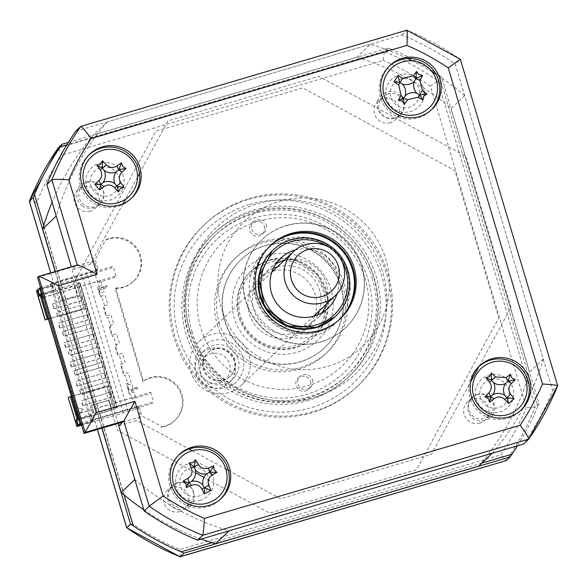 <?xml version="1.0" encoding="UTF-8"?>
<svg xmlns="http://www.w3.org/2000/svg" width="587" height="587" viewBox="0 0 587 587"><rect width="100%" height="100%" fill="white"/><g stroke="black" fill="none" stroke-linecap="round" stroke-linejoin="round"><path stroke-width="0.44" stroke-dasharray="2.94 2.2" d="M479.85 423.051A12.65 12.606 -133.6 0 1 467.509 401.787A12.65 12.606 -133.6 0 1 487.151 404.634A12.65 12.606 -133.6 0 1 479.85 423.051M477.341 394.332A12.65 12.606 46.4 0 0 470.04 412.756A12.65 12.606 46.4 0 0 489.683 415.596A12.65 12.606 46.4 0 0 477.341 394.332M390.296 122.661A12.65 12.606 -133.6 0 1 377.955 101.397A12.65 12.606 -133.6 0 1 397.597 104.237A12.65 12.606 -133.6 0 1 390.296 122.661M387.794 93.935A12.65 12.606 46.4 0 0 380.486 112.359A12.65 12.606 46.4 0 0 400.136 115.206A12.65 12.606 46.4 0 0 387.794 93.935M90.273 211.159A12.65 12.606 -133.6 0 1 77.932 189.895A12.65 12.606 -133.6 0 1 97.574 192.741A12.65 12.606 -133.6 0 1 90.273 211.159M87.764 182.44A12.65 12.606 46.4 0 0 80.463 200.857A12.65 12.606 46.4 0 0 100.106 203.704A12.65 12.606 46.4 0 0 87.764 182.44M179.82 511.556A12.65 12.606 -133.6 0 1 167.478 490.292A12.65 12.606 -133.6 0 1 187.128 493.131A12.65 12.606 -133.6 0 1 179.82 511.556M177.318 482.83A12.65 12.606 46.4 0 0 170.01 501.254A12.65 12.606 46.4 0 0 189.66 504.094A12.65 12.606 46.4 0 0 177.318 482.83M249.673 198.406A111.31 110.914 -133.6 0 1 377.485 249.468A111.31 110.914 -133.6 0 1 358.275 385.542A111.31 110.914 -133.6 0 1 313.223 411.582A111.31 110.914 -133.6 0 1 185.411 360.521A111.31 110.914 -133.6 0 1 204.621 224.447A111.31 110.914 -133.6 0 1 249.673 198.406M248.521 199.499A111.31 110.914 -133.6 0 1 376.34 250.568A111.31 110.914 -133.6 0 1 357.123 386.635A111.31 110.914 -133.6 0 1 312.079 412.683A111.31 110.914 -133.6 0 1 184.259 361.621A111.31 110.914 -133.6 0 1 203.476 225.547A111.31 110.914 -133.6 0 1 248.521 199.499M308.322 400.459A98.455 98.11 -133.6 0 1 212.259 234.925A98.455 98.11 -133.6 0 1 365.165 257.055A98.455 98.11 -133.6 0 1 308.322 400.459M310.171 398.69A98.455 98.11 -133.6 0 1 214.108 233.164A98.455 98.11 -133.6 0 1 367.014 255.294A98.455 98.11 -133.6 0 1 310.171 398.69M439.061 75.195L441.585 77.139L538.917 403.621L537.817 406.468L439.061 75.195A273.212 272.243 46.4 0 0 391.228 49.176L66.815 144.864M481.883 463.099L212.017 542.704M517.485 445.768A273.212 272.243 46.4 0 0 537.817 406.468M538.917 403.621L535.124 407.231L526.282 407.576L430.491 86.238L437.799 80.757A273.212 272.243 46.4 0 0 384.338 51.678L58.26 147.865L62.193 155.151A265.61 264.664 46.4 0 0 36.614 202.42L29.372 201.224M68.341 142.392L388.132 48.061L384.338 51.678L383.142 60.483L62.193 155.151M388.132 48.061L391.228 49.176M124.04 494.848L43.739 225.474M101.896 428.158L55.193 271.502M36.614 202.42L132.413 523.758A265.61 264.664 46.4 0 0 179.754 549.505L500.704 454.837A265.61 264.664 46.4 0 0 526.282 407.576M126.704 527.706L132.413 523.758M180.165 556.784L179.754 549.505M441.585 77.139L437.799 80.757L535.124 407.231A273.212 272.243 46.4 0 1 506.243 460.597L500.704 454.837M430.491 86.238A265.61 264.664 46.4 0 0 383.142 60.483M195.603 472.836L117.444 430.33L73.566 283.147L155.753 131.283L302.76 87.918L454.888 170.67L498.767 317.846L416.572 469.71L269.572 513.075L203.96 477.385M37.524 277.424L94.199 260.701L97.082 270.394L98.132 269.396L95.241 259.703L105.528 240.156A25.3 25.204 -133.6 0 1 133.212 281.584A25.3 25.204 -133.6 0 1 115.096 288.525L142.817 381.535A25.3 25.204 -133.6 0 1 179.035 389.724A25.3 25.204 -133.6 0 1 161.308 427.277L161.924 426.683L141.753 415.713L138.862 406.021L91.865 419.888L90.824 420.886L137.813 407.026L138.862 406.021M106.144 239.569A25.3 25.204 -133.6 0 1 133.829 280.997A25.3 25.204 -133.6 0 1 115.712 287.938L115.096 288.525M115.712 287.938L143.433 380.948A25.3 25.204 -133.6 0 1 179.651 389.13A25.3 25.204 -133.6 0 1 161.924 426.683M478.816 366.552A30.355 30.253 46.4 0 0 507.711 418.26A30.355 30.253 46.4 0 0 520.698 410.467M389.262 66.162A30.355 30.253 46.4 0 0 418.164 117.862A30.355 30.253 46.4 0 0 431.144 110.07M89.239 154.66A30.355 30.253 46.4 0 0 118.134 206.36A30.355 30.253 46.4 0 0 131.121 198.575M178.786 455.057A30.355 30.253 46.4 0 0 207.688 506.757A30.355 30.253 46.4 0 0 220.668 498.965M270.203 245.806A50.592 50.416 46.4 0 0 319.005 331.398A50.592 50.416 46.4 0 0 340.034 319.027M75.73 131.195L401.816 35.007A273.212 272.243 -133.6 0 1 455.277 64.086L552.602 390.568A273.212 272.243 -133.6 0 1 523.721 443.933M552.602 390.568L557.628 385.776L460.296 59.294L455.277 64.086M401.816 35.007L406.835 30.216A273.212 272.243 -133.6 0 1 460.296 59.294M94.199 260.701L90.222 264.495L72.26 269.793L77.279 264.994M118.772 425.802L136.727 420.505L189.124 449.004M137.813 407.026L140.704 416.711L122.742 422.009M140.704 416.711L136.727 420.505M143.433 380.948L142.817 381.535M98.132 269.396L51.135 283.257L91.865 419.888M97.082 270.394L50.093 284.255L51.135 283.257M50.093 284.255L90.824 420.886M72.26 269.793L75.151 279.485L94.991 273.63L95.791 272.867L111.347 267.914L113.1 266.234L40.569 287.63M199.976 500.418A19.224 19.158 46.4 0 0 212.876 476.585A19.224 19.158 46.4 0 0 188.999 463.598A19.224 19.158 46.4 0 0 176.1 487.43A19.224 19.158 46.4 0 0 199.976 500.418M416.014 77.462A19.224 19.158 46.4 0 0 386.576 98.543A19.224 19.158 46.4 0 0 424.137 93.993M424.108 91.873A19.224 19.158 46.4 0 0 416.997 78.203M509.061 381.036A19.224 19.158 46.4 0 0 476.123 398.933A19.224 19.158 46.4 0 0 500.007 411.92A19.224 19.158 46.4 0 0 510.573 383.054M101.852 162.658A19.224 19.158 46.4 0 0 86.546 187.04A19.224 19.158 46.4 0 0 110.429 200.028A19.224 19.158 46.4 0 0 102.71 162.54M192.243 450.699L225.87 468.991M228.394 470.363L280.623 498.767L431.489 454.265L470.767 381.697M479.102 366.303L510.969 307.419L465.939 156.362L318.829 76.354L167.963 120.856L139.508 173.429M137.527 177.091L125.581 199.154M123.116 203.711L90.222 264.495M286.309 225.687A60.71 60.498 -133.6 0 1 361.709 266.696A60.71 60.498 -133.6 0 1 320.972 341.972A60.71 60.498 -133.6 0 1 245.571 300.955A60.71 60.498 -133.6 0 1 286.309 225.687M279.089 201.458A86.01 85.709 -133.6 0 1 385.908 259.564A86.01 85.709 -133.6 0 1 328.192 366.193A86.01 85.709 -133.6 0 1 221.372 308.094A86.01 85.709 -133.6 0 1 279.089 201.458M335.375 316.481A45.537 45.375 46.4 0 0 290.638 240.222A45.537 45.375 46.4 0 0 272.522 250.583M321.28 341.678A60.71 60.498 46.4 0 0 362.018 266.403A60.71 60.498 46.4 0 0 286.617 225.393A60.71 60.498 46.4 0 0 245.88 300.661A60.71 60.498 46.4 0 0 321.28 341.678M310.582 381.55A7.587 7.565 -133.6 0 1 308.564 389.181A7.587 7.565 -133.6 0 1 296.068 385.835A7.587 7.565 -133.6 0 1 298.086 378.197A7.587 7.565 -133.6 0 1 310.582 381.55M312.431 379.789A7.587 7.565 -133.6 0 1 310.413 387.42A7.587 7.565 -133.6 0 1 297.917 384.067A7.587 7.565 -133.6 0 1 299.935 376.436A7.587 7.565 -133.6 0 1 312.431 379.789M192.147 332.147A92.086 91.755 -133.6 0 1 253.929 217.99A92.086 91.755 -133.6 0 1 368.291 280.19A92.086 91.755 -133.6 0 1 306.502 394.354A92.086 91.755 -133.6 0 1 192.147 332.147M372.407 278.818A96.129 95.791 46.4 0 0 214.116 236.378A96.129 95.791 46.4 0 0 188.522 333.056A96.129 95.791 46.4 0 0 346.814 375.497A96.129 95.791 46.4 0 0 372.407 278.818M189.872 331.765A96.129 95.791 -133.6 0 1 215.466 235.079A96.129 95.791 -133.6 0 1 373.765 277.519A96.129 95.791 -133.6 0 1 348.172 374.205A96.129 95.791 -133.6 0 1 189.872 331.765M264.363 226.509A7.587 7.565 -133.6 0 1 262.345 234.14A7.587 7.565 -133.6 0 1 249.849 230.794A7.587 7.565 -133.6 0 1 251.867 223.155A7.587 7.565 -133.6 0 1 264.363 226.509M266.212 224.748A7.587 7.565 -133.6 0 1 264.194 232.379A7.587 7.565 -133.6 0 1 251.698 229.025A7.587 7.565 -133.6 0 1 253.716 221.394A7.587 7.565 -133.6 0 1 266.212 224.748M217.307 324.728A65.773 65.539 46.4 0 0 325.616 353.763A65.773 65.539 46.4 0 0 343.124 287.615A65.773 65.539 46.4 0 0 234.822 258.573A65.773 65.539 46.4 0 0 217.307 324.728M219.156 322.96A65.773 65.539 46.4 0 0 327.465 352.002A65.773 65.539 46.4 0 0 344.973 285.847A65.773 65.539 46.4 0 0 236.671 256.812A65.773 65.539 46.4 0 0 219.156 322.96M104.207 373.112L105.653 377.955L104.515 372.818L75.657 381.528L104.515 372.818M105.653 377.955L77.411 386.085L105.961 377.661M77.411 386.085L75.965 381.234M77.102 386.378L75.657 381.528M98.433 353.726L99.878 358.576L71.321 366.992L100.186 358.283L98.741 353.433L69.882 362.15L98.741 353.433M71.629 366.699L70.191 361.856M71.321 366.992L69.882 362.15M92.651 334.348L94.096 339.191L65.546 347.614L94.404 338.897L92.959 334.054L64.1 342.771L92.959 334.054M65.854 347.321L64.409 342.478M65.546 347.614L64.1 342.771M86.876 314.97L88.321 319.812L59.771 328.236L88.63 319.519L87.184 314.676L58.634 323.099L87.184 314.676M60.079 327.942L58.634 323.099M59.771 328.236L58.326 323.393M109.982 392.49L111.427 397.333L82.877 405.756L111.735 397.039L110.29 392.197L81.74 400.62L110.29 392.197M83.185 405.463L81.74 400.62M82.877 405.756L81.432 400.914M53.989 308.857L52.852 303.714L81.101 295.591L82.54 300.434L53.989 308.857L52.544 304.007M54.297 308.564L82.848 300.14L81.41 295.298L52.852 303.714M407.701 58.539A253.988 253.085 46.4 0 0 370.338 44.289L356.779 57.225L93.641 134.841A253.988 253.085 46.4 0 0 52.118 202.222M370.338 44.289L107.208 121.913L93.641 134.841M527.515 399.659A253.988 253.085 46.4 0 0 543.21 359.053L464.669 95.593L451.109 108.529A253.988 253.085 46.4 0 0 356.779 57.225M464.669 95.593A253.988 253.085 46.4 0 0 436.031 74.255M432.142 71.812A253.988 253.085 46.4 0 0 412.47 60.865M543.21 359.053L529.643 371.989L451.109 108.529M478.684 466.151A253.988 253.085 46.4 0 0 529.643 371.989M492.244 453.215A253.988 253.085 46.4 0 0 524.257 406.087M143.808 509.795A253.988 253.085 46.4 0 0 201.165 539.071M134.783 479.528A253.988 253.085 46.4 0 0 229.113 530.831M36.438 290.903L75.151 279.485L83.816 308.557L48.339 319.02M37.825 289.582L52.573 285.231L37.906 289.861M117.349 407.591L80.228 283.073L78.291 283.646L115.412 408.163L117.349 407.591L115.162 408.398L78.042 283.881L77.058 284.82L83.816 308.557M84.058 308.322L48.295 318.866M85.783 303.875L56.565 312.614L57.864 316.973L56.748 312.438L85.783 303.875L79.428 282.56L78.291 283.646M85.599 304.051L86.898 308.41L57.864 316.973M91.374 323.43L92.68 327.788L63.645 336.358L62.339 331.993L91.565 323.254L86.898 308.41M87.081 308.234L58.047 316.797M97.339 342.632L68.121 351.378L69.42 355.737L68.305 351.202L97.339 342.632L92.68 327.788M97.156 342.808L98.455 347.174L69.42 355.737M75.195 375.115L104.229 366.552L102.93 362.194L73.896 370.757L75.195 375.115L74.079 370.58L103.114 362.018L98.455 347.174M79.678 390.135L80.977 394.493L79.861 389.959L108.896 381.396L104.229 366.552M104.42 366.376L75.385 374.939M108.712 381.572L110.011 385.93L80.977 394.493M115.412 408.163L116.549 407.077L110.011 385.93M110.195 385.754L81.16 394.317M78.042 283.881L80.228 283.073M79.979 283.308L117.099 407.826M62.339 331.993L91.565 323.254M92.863 327.612L63.829 336.182L62.53 331.816M98.638 346.998L69.604 355.561M79.861 389.959L108.896 381.396M116.549 407.077L77.961 418.377M40.841 293.86L42.653 293.405L79.773 417.922M42.653 293.405L79.428 282.56M76.604 419.668L91.352 415.317L76.684 419.947M81.322 424.342L93.017 420.894L91.352 415.317M93.017 420.894L92.555 421.334L90.89 415.757M92.555 421.334L81.402 424.621M76.581 407.635L83.457 409.293L78.599 414.422L76.515 407.694L78.541 414.481L83.398 409.352L76.515 407.694M91.616 405.184L94.507 414.877L111.926 409.741L109.035 400.048L91.616 405.184L94.258 415.112L111.926 409.741M111.677 409.975L108.793 400.283L91.374 405.419M68.209 397.494L106.922 386.077L115.588 415.141L135.428 409.293L136.235 408.53L151.784 403.577L153.545 401.897L81.013 423.293M81.571 425.179L115.588 415.141L118.053 423.396M71.409 396.386L107.172 385.842L114.179 409.337L115.162 408.398M75.341 420.872L77.396 420.189L77.102 419.191M77.396 420.189L114.179 409.337M41.171 294.96L54.231 290.8L41.083 294.681M77.058 284.82L41.288 295.371M52.111 285.671L53.769 291.24M52.573 285.231L54.231 290.8M43.504 297.47L100.744 280.586L98.682 282.56L114.23 277.607L115.991 275.927L43.453 297.323M115.991 275.927L113.1 266.234M100.744 280.586L102.189 285.429L97.347 286.86L100.238 296.552L105.08 295.122L107.964 304.814L103.129 306.238L106.012 315.931L110.855 314.5L113.746 324.193L108.903 325.616L111.794 335.309L116.63 333.886L119.521 343.571L114.685 345.002L117.569 354.687L122.412 353.264L125.295 362.949L120.46 364.38L123.351 374.073L128.186 372.642L131.077 382.335L126.234 383.759L129.125 393.451L133.968 392.021L135.406 396.871L76.853 414.143M135.406 396.871L133.344 398.837L148.9 393.884L150.654 392.211L78.122 413.608M150.654 392.211L153.545 401.897M206.675 473.841A14.726 14.668 -133.6 0 1 198.692 496.11A14.726 14.668 -133.6 0 1 180.407 486.161A14.726 14.668 -133.6 0 1 206.653 473.804M419.566 94.823A14.726 14.668 -133.6 0 1 390.883 97.266A14.726 14.668 -133.6 0 1 400.76 79.018A14.726 14.668 -133.6 0 1 419.595 94.566M107.208 121.913A253.988 253.085 46.4 0 0 56.242 216.067M82.892 277.196L123.336 412.859M135.428 409.293L131.099 394.757L130.131 395.044L127.24 385.351L128.208 385.065L125.325 375.379L124.356 375.665L121.465 365.972L122.434 365.686L119.543 355.993L118.574 356.28L115.69 346.594L116.652 346.308L113.768 336.615L112.799 336.901L109.908 327.208L110.877 326.93L107.986 317.237L107.017 317.523L104.134 307.83L105.102 307.544L102.211 297.858L101.243 298.145L98.352 288.452L99.32 288.166L94.991 273.63M87.727 275.773L128.171 411.436M314.17 336.013A50.592 50.416 46.4 0 0 348.12 273.285A50.592 50.416 46.4 0 0 285.282 239.114A50.592 50.416 46.4 0 0 251.331 301.835A50.592 50.416 46.4 0 0 314.17 336.013M505.4 383.671A14.726 14.668 -133.6 0 1 498.715 407.605A14.726 14.668 -133.6 0 1 480.43 397.663A14.726 14.668 -133.6 0 1 505.304 383.568M116.05 172.035A14.726 14.668 -133.6 0 1 109.138 195.713A14.726 14.668 -133.6 0 1 90.853 185.771A14.726 14.668 -133.6 0 1 101.037 167.427M102.314 167.141A14.726 14.668 -133.6 0 1 115.962 171.94M190.415 506.207A14.726 14.668 -133.6 0 1 171.382 506.089C165.82 499.185 166.062 492.544 172.101 486.168C178.074 481.281 183.995 481.34 189.865 486.344C195.794 492.779 195.977 499.398 190.415 506.207M377.47 101.316A14.726 14.668 -133.6 0 1 393.774 91.55C402.095 94.588 405.331 100.399 403.482 108.999C400.914 116.277 395.836 119.3 388.227 118.053C379.84 115.61 376.252 110.026 377.47 101.316M314.984 397.172A100.957 100.597 46.4 0 0 382.724 272.016A100.957 100.597 46.4 0 0 257.341 203.821A100.957 100.597 46.4 0 0 189.608 328.977A100.957 100.597 46.4 0 0 314.984 397.172M55.339 271.465L102.043 428.121M493.007 414.892A14.726 14.668 -133.6 0 1 474.604 419.676C467.457 414.429 465.983 407.95 470.18 400.224C474.685 393.965 480.415 392.498 487.371 395.829C494.746 400.525 496.624 406.879 493.007 414.892M82.466 206.206A14.726 14.668 -133.6 0 1 78.401 187.598C83.919 180.701 90.457 179.519 98.007 184.069C104.09 188.86 105.33 194.657 101.727 201.451C96.745 208.605 90.325 210.19 82.466 206.206M57.533 290.844L60.417 300.537L77.836 295.393L74.953 285.708L57.533 290.844L60.175 300.771L77.594 295.628L74.703 285.942L57.284 291.079M305.886 329.234A34.406 34.281 -133.6 0 1 252.601 321.456A34.406 34.281 -133.6 0 1 258.397 279.441M258.507 279.331A34.406 34.281 -133.6 0 1 272.06 271.392M304.741 329.27A34.406 34.281 -133.6 0 1 258.302 280.586M258.933 279.683A34.406 34.281 -133.6 0 1 273.359 268.281M262.323 265.566A43.511 43.357 -133.6 0 1 282.765 260.797M283.778 260.826A43.511 43.357 -133.6 0 1 325.682 304.756M325.66 305.768A43.511 43.357 -133.6 0 1 319.93 325.968M319.666 326.423A43.511 43.357 -133.6 0 1 242.071 320.583A43.511 43.357 -133.6 0 1 261.853 265.808M263.277 262.793A45.537 45.375 46.4 0 0 239.863 320.054A45.537 45.375 46.4 0 0 322.74 325.139M322.945 324.743A45.537 45.375 46.4 0 0 263.68 262.609M272.97 271.128A34.406 34.281 -133.6 0 1 314.874 315.065M314.566 315.96A34.406 34.281 -133.6 0 1 305.996 329.124M277.438 266.865A34.406 34.281 -133.6 0 1 319.343 310.802M317.743 314.808A34.406 34.281 -133.6 0 1 305.666 328.683M102.952 286.742L104.398 291.592L100.289 293.383L98.851 288.54L102.365 287.733L99.988 290.007L105.242 288.18L107.304 286.214L103.782 287.021L107.443 285.421L98.851 288.54M133.286 388.491L129.177 390.289L127.739 385.439L131.84 383.649L133.286 388.491L137.776 387.171L134.115 388.77L137.637 387.963L135.575 389.929L130.321 391.749L132.699 389.482L129.177 390.289M342.162 261.839A43.511 43.357 46.4 0 0 327.429 246.386M322.146 312.577A34.406 34.281 -133.6 0 1 295.202 327.751M292.143 327.751A34.406 34.281 -133.6 0 1 259.219 293.236M259.366 290.183A34.406 34.281 -133.6 0 1 275.795 263.989M284.284 260.342A34.406 34.281 -133.6 0 1 326.189 304.271M295.334 249.959A34.406 34.281 -133.6 0 1 337.085 293.727M269.991 259.916A45.537 45.375 -133.6 0 1 323.356 324.56L328.17 298.834L317.978 274.665L296.164 260.078L269.976 259.924L263.886 262.213A45.537 45.375 -133.6 0 1 269.991 259.916M314.419 336.476L323.151 324.956A45.537 45.375 -133.6 0 1 243.7 326.24A45.537 45.375 -133.6 0 1 263.482 262.396L251.559 270.578M300.016 361.959A60.71 60.498 46.4 0 0 340.753 286.691A60.71 60.498 46.4 0 0 265.346 245.682A60.71 60.498 46.4 0 0 224.616 320.95A60.71 60.498 46.4 0 0 300.016 361.959M258.434 221.16A86.01 85.709 -133.6 0 1 365.253 279.258A86.01 85.709 -133.6 0 1 307.544 385.894A86.01 85.709 -133.6 0 1 200.725 327.788A86.01 85.709 -133.6 0 1 258.434 221.16M265.654 245.381A60.71 60.498 -133.6 0 1 341.062 286.397A60.71 60.498 -133.6 0 1 300.324 361.665A60.71 60.498 -133.6 0 1 224.924 320.656A60.71 60.498 -133.6 0 1 265.654 245.381M200.13 365.686A15.181 15.123 -133.6 0 1 217.638 353.396A15.181 15.123 -133.6 0 1 229.987 370.947A15.181 15.123 -133.6 0 1 212.479 383.238A15.181 15.123 -133.6 0 1 200.13 365.686M235.277 371.534A20.237 20.163 46.4 0 0 201.4 353.381A20.237 20.163 46.4 0 0 205.876 385.828A20.237 20.163 46.4 0 0 235.277 371.534M198.854 361.284A20.237 20.163 -133.6 0 1 228.248 346.99A20.237 20.163 -133.6 0 1 232.723 379.437A20.237 20.163 -133.6 0 1 198.854 361.284M203.447 361.394A16.194 16.135 -133.6 0 1 226.971 349.962A16.194 16.135 -133.6 0 1 230.552 375.915A16.194 16.135 -133.6 0 1 203.447 361.394M202.831 361.981A16.194 16.135 -133.6 0 1 226.355 350.549A16.194 16.135 -133.6 0 1 229.935 376.509A16.194 16.135 -133.6 0 1 202.831 361.981M195.266 359.956A24.515 24.427 -133.6 0 1 223.537 340.1A24.515 24.427 -133.6 0 1 243.488 368.453A24.515 24.427 -133.6 0 1 215.209 388.308A24.515 24.427 -133.6 0 1 195.266 359.956M249.849 368.878A30.355 30.253 46.4 0 0 199.037 341.649A30.355 30.253 46.4 0 0 205.758 390.318A30.355 30.253 46.4 0 0 249.849 368.878M249.886 204.423A106.247 105.873 -133.6 0 1 381.836 276.198A106.247 105.873 -133.6 0 1 310.545 407.914A106.247 105.873 -133.6 0 1 178.595 336.146A106.247 105.873 -133.6 0 1 249.886 204.423M50.717 272.823L97.42 429.479M339.719 319.313A50.592 50.416 -133.6 0 1 259.997 308.256A50.592 50.416 -133.6 0 1 269.903 246.107M268.054 255.426A50.592 50.416 46.4 0 0 234.316 318.183A50.592 50.416 46.4 0 0 330.334 320.715M330.4 320.517A50.592 50.416 46.4 0 0 268.259 255.36M472.227 397.289L467.509 401.787M382.673 96.899L377.955 101.397M82.642 185.397L77.932 189.895M172.196 485.794L167.478 490.292M358.275 385.542L357.123 386.635M214.108 233.164L212.259 234.925M350.021 375.651L348.172 377.419M204.621 224.447L203.476 225.547M50.68 272.838L97.376 429.493M189.66 504.094L184.942 508.591M100.106 203.704L95.388 208.202M400.136 115.206L395.418 119.704M489.683 415.596L484.965 420.094M133.829 280.997L133.212 281.584M175.286 420.057L174.669 420.644M520.001 411.157L521.417 409.799M430.447 110.76L431.863 109.409M130.417 199.257L131.84 197.907M219.971 499.654L221.387 498.304M339.484 319.555L340.592 318.499M269.646 246.335L270.754 245.278M178.066 455.717L179.483 454.367M88.512 155.328L89.936 153.977M388.543 66.83L389.959 65.473M478.097 367.22L479.513 365.87M310.413 387.42L308.564 389.181M215.466 235.079L214.116 236.378M264.194 232.379L262.345 234.14M327.465 352.002L325.616 353.763M236.671 256.812L234.822 258.573M253.716 221.394L251.867 223.155M348.172 374.205L346.814 375.497M299.935 376.436L298.086 378.197M262.976 275.076L258.999 278.862M310.464 324.86L306.495 328.654M280.637 258.229L269.815 268.545M328.126 308.021L317.31 318.337M201.4 353.381L204.79 350.145M208.202 352.486L207.585 353.073M199.037 341.649L258.229 285.194M258.83 284.614L271.752 272.287M240.941 385.578L300.133 329.131M300.735 328.551L313.656 316.224M230.552 375.915L229.935 376.509M229.334 382.665L232.723 379.437"/><path stroke-width="0.88" d="M481.883 463.099L511.974 454.221L510.037 456.979L183.951 553.167L181.104 551.817L212.017 542.704M511.974 454.221A273.212 272.243 46.4 0 0 517.485 445.768M510.037 456.979L506.199 460.626L180.026 556.733M183.951 553.167L180.128 556.806M66.815 144.864L60.351 146.772L62.046 144.248L58.26 147.865A273.212 272.243 46.4 0 0 29.372 201.224L50.717 272.823M62.046 144.248L68.341 142.392M60.351 146.772A273.212 272.243 46.4 0 0 34.508 194.524L33.166 197.614L29.35 201.297L50.68 272.838M124.04 494.848L133.271 525.798L130.49 524.088L101.896 428.158M43.739 225.474L34.508 194.524M55.193 271.502L33.166 197.614M133.271 525.798A273.212 272.243 46.4 0 0 181.104 551.817M130.49 524.088L126.726 527.728A273.212 272.243 46.4 0 0 180.165 556.784L506.243 460.597M29.35 201.26L58.26 147.865M203.96 477.385L195.603 472.836M509.127 416.902A30.355 30.253 46.4 0 0 526.656 372.694A30.355 30.253 46.4 0 0 479.513 365.87A30.355 30.253 46.4 0 0 509.127 416.902M520.698 410.467A30.355 30.253 46.4 0 0 490.38 360.117A30.355 30.253 46.4 0 0 478.816 366.552M419.58 116.512A30.355 30.253 46.4 0 0 437.102 72.296A30.355 30.253 46.4 0 0 389.959 65.473A30.355 30.253 46.4 0 0 419.58 116.512M431.144 110.07A30.355 30.253 46.4 0 0 400.826 59.72A30.355 30.253 46.4 0 0 389.262 66.162M119.55 205.01A30.355 30.253 46.4 0 0 137.079 160.794A30.355 30.253 46.4 0 0 89.936 153.977A30.355 30.253 46.4 0 0 119.55 205.01M131.121 198.575A30.355 30.253 46.4 0 0 100.803 148.225A30.355 30.253 46.4 0 0 89.239 154.66M209.104 505.407A30.355 30.253 46.4 0 0 226.626 461.191A30.355 30.253 46.4 0 0 179.483 454.367A30.355 30.253 46.4 0 0 209.104 505.407M220.668 498.965A30.355 30.253 46.4 0 0 190.349 448.615A30.355 30.253 46.4 0 0 178.786 455.057M320.12 330.342A50.592 50.416 46.4 0 0 349.331 256.651A50.592 50.416 46.4 0 0 270.754 245.278A50.592 50.416 46.4 0 0 320.12 330.342M340.034 319.027A50.592 50.416 46.4 0 0 290.125 234.492A50.592 50.416 46.4 0 0 270.203 245.806M38.698 276.382L77.286 265.001C79.04 265.119 85.629 268.244 97.06 274.371L58.348 285.788L96.187 412.734L134.9 401.31L163.105 495.912A258.038 257.121 46.4 0 0 204.423 518.38L520.17 425.245C525.798 433.015 528.652 437.645 528.74 439.135L523.721 443.933L197.636 540.113A273.212 272.243 -133.6 0 1 144.182 511.042L149.201 506.243L123.791 421.011L118.772 425.802L144.182 511.042M197.636 540.113L202.662 535.322A273.212 272.243 -133.6 0 1 149.201 506.243L163.105 495.912M96.187 412.734L85.078 432.428L38.573 276.418L37.524 277.424L84.029 433.433L85.078 432.428L123.791 421.011L134.9 401.31M204.423 518.38C203.858 527.977 203.271 533.627 202.662 535.322L528.74 439.135L557.65 385.74L460.333 59.25L448.248 67.865A258.038 257.121 46.4 0 0 406.93 45.39L91.183 138.532A258.038 257.121 46.4 0 0 68.855 179.776L97.06 274.371M52.118 202.222A253.988 253.085 46.4 0 0 42.682 229.003L56.242 216.067L71.35 266.74L46.85 184.56A273.212 272.243 -133.6 0 1 75.73 131.195L80.801 126.374L406.872 30.194L460.333 59.25M122.742 422.009L84.029 433.433M46.85 184.56L51.876 179.769C53.6 179.262 59.265 179.262 68.855 179.776M424.137 93.993A19.224 19.158 46.4 0 0 424.108 91.873M416.997 78.203A19.224 19.158 46.4 0 0 416.014 77.462M510.573 383.054A19.224 19.158 46.4 0 0 509.061 381.036M102.71 162.54A19.224 19.158 46.4 0 0 101.852 162.658M189.124 449.004L192.243 450.699M225.87 468.991L228.394 470.363M470.767 381.697L479.102 366.303M139.508 173.429L137.527 177.091M125.581 199.154L123.116 203.711M58.348 285.788C46.916 279.661 40.327 276.543 38.573 276.418L77.286 265.001M77.279 264.994L51.876 179.769A273.212 272.243 -133.6 0 1 80.757 126.403C81.997 126.799 85.467 130.842 91.183 138.532M80.859 126.374L406.872 30.194M406.835 30.216C407.378 30.825 407.407 35.88 406.93 45.39M520.17 425.245A258.038 257.121 46.4 0 0 542.491 384.001C552 384.595 557.048 385.182 557.628 385.776L557.65 385.74M272.522 250.583A45.537 45.375 46.4 0 0 316.642 327.436A45.537 45.375 46.4 0 0 335.375 316.481M436.031 74.255A253.988 253.085 46.4 0 0 432.142 71.812M412.47 60.865A253.988 253.085 46.4 0 0 407.701 58.539M524.257 406.087A253.988 253.085 46.4 0 0 527.515 399.659M492.244 453.215L478.684 466.151L215.546 543.767L229.113 530.831L492.244 453.215M118.053 423.396L134.783 479.528L121.223 492.464A253.988 253.085 46.4 0 0 143.808 509.795M201.165 539.071A253.988 253.085 46.4 0 0 215.546 543.767M37.906 289.861L36.438 290.903L45.104 319.974L47.283 319.167L40.276 295.665L38.221 296.354L41.171 294.96M40.569 287.63L37.825 289.582L39.483 295.151L40.841 293.86L77.961 418.377L76.604 419.668L78.262 425.237L81.322 424.342M48.295 318.866L47.283 319.167M48.339 319.02L45.104 319.974M76.684 419.947L76.141 420.109L77.8 425.685L81.402 424.621M76.141 420.109L75.341 420.872L68.209 397.494L76.875 426.566L77.8 425.685M76.875 426.566L81.571 425.179M77.102 419.191L70.396 396.687L71.409 396.386M70.396 396.687L68.334 397.377M41.083 294.681L39.483 295.151M41.288 295.371L40.276 295.665M38.221 296.354L45.228 319.856M39.021 295.591L37.363 290.022M78.262 425.237L79.993 423.594L42.191 297.858L43.504 297.47M43.453 297.323L42.191 297.858M42.44 297.624L39.549 287.931M78.122 413.608L77.102 413.901M81.013 423.293L79.993 423.594M101.037 167.427A14.726 14.668 -133.6 0 1 102.314 167.141M42.682 229.003L55.339 271.465M102.043 428.121L121.223 492.464M423.763 96.217L423.058 100.076A69.127 13.56 -147.4 0 1 418.201 97.281L407.752 99.621A69.127 20.347 123.7 0 1 404.414 104.251L402.168 101.045L398.302 100.384A69.127 17.625 -59 0 1 401.082 95.395L398.712 84.939A69.127 13.56 -147.4 0 1 394.06 81.725L397.913 75.62A69.127 24.412 31.9 0 1 402.909 78.291L413.351 75.95A69.127 17.625 -59 0 1 416.55 71.453L418.854 74.6L422.662 75.319A69.127 20.347 123.7 0 1 420.021 80.17L422.398 90.625A69.127 24.412 31.9 0 1 426.903 93.979L423.763 96.217M426.903 93.979L419.8 94.969L423.058 100.076M395.755 111.075A27.325 27.222 46.4 0 0 433.36 102.652A27.325 27.222 46.4 0 0 424.812 65.01A27.325 27.222 46.4 0 0 387.207 73.426A27.325 27.222 46.4 0 0 395.755 111.075M394.06 81.725L399.967 82.415L398.712 84.939M399.63 82.195L397.913 75.62M402.447 84.117A11.931 11.887 -133.6 0 1 405.111 95.828A11.931 11.887 -133.6 0 1 416.814 93.208A11.931 11.887 -133.6 0 1 414.151 81.498A11.931 11.887 -133.6 0 1 402.447 84.117L399.967 82.415L402.909 78.291M414.151 81.498L415.845 78.856L413.351 75.95M416.55 71.453L415.845 78.856L420.021 80.17M416.066 78.519L422.662 75.319M416.814 93.208L419.456 94.749L422.398 90.625M405.111 95.828L403.585 98.308L401.082 95.395M407.752 99.621L403.585 98.308L398.302 100.384M419.8 94.969L419.456 94.749L418.201 97.281M403.364 98.653L404.414 104.251M258.397 279.441A34.406 34.281 -133.6 0 1 258.507 279.331L258.999 278.862M272.06 271.392A34.406 34.281 -133.6 0 1 272.97 271.128M258.302 280.586A34.406 34.281 -133.6 0 1 258.933 279.683M273.359 268.281A34.406 34.281 -133.6 0 1 277.438 266.865M282.765 260.797A43.511 43.357 -133.6 0 1 283.778 260.826M325.682 304.756A43.511 43.357 -133.6 0 1 325.66 305.768M319.93 325.968A43.511 43.357 -133.6 0 1 319.666 326.423M322.74 325.139A45.537 45.375 46.4 0 0 322.945 324.743M261.853 265.808A43.511 43.357 -133.6 0 1 262.323 265.566M263.68 262.609A45.537 45.375 46.4 0 0 263.277 262.793M314.874 315.065A34.406 34.281 -133.6 0 1 314.566 315.96M306.495 328.654L305.996 329.124A34.406 34.281 -133.6 0 1 305.886 329.234M319.343 310.802A34.406 34.281 -133.6 0 1 317.743 314.808M305.666 328.683A34.406 34.281 -133.6 0 1 304.741 329.27M489.683 376.458L491.385 372.987A69.127 24.581 48.7 0 1 495.421 376.927L506.119 377.617A69.127 19.202 -42.8 0 1 510.47 374.22L511.783 377.881L515.254 379.65A69.127 18.769 140 0 1 511.336 383.538C508.423 386.87 508.203 390.436 510.683 394.229A69.127 24.581 48.7 0 1 514.087 398.727L508.68 403.496A69.127 13.398 -131.5 0 1 504.783 399.431C501.437 396.423 497.879 396.196 494.093 398.742A69.127 18.769 140 0 1 489.602 402.264L488.34 398.551L484.811 396.841A69.127 19.202 -42.8 0 1 488.868 392.82C491.869 389.408 492.082 385.842 489.521 382.13A69.127 13.398 -131.5 0 1 485.977 377.757L489.683 376.458M493.557 382.68A11.931 11.887 -133.6 0 1 492.831 394.655A11.931 11.887 -133.6 0 1 504.805 395.433A11.931 11.887 -133.6 0 1 505.539 383.458A11.931 11.887 -133.6 0 1 493.557 382.68L491.37 380.024L491.385 372.987M520.258 370.434A27.325 27.222 46.4 0 0 481.766 367.946A27.325 27.222 46.4 0 0 479.41 406.439A27.325 27.222 46.4 0 0 517.91 408.926A27.325 27.222 46.4 0 0 520.258 370.434M505.539 383.458L507.887 381.374L511.336 383.538M504.805 395.433L506.897 397.626L510.683 394.229M514.087 398.727L506.897 397.626L504.783 399.431M507.161 397.935L508.68 403.496M492.831 394.655L490.644 396.577L494.093 398.742M489.602 402.264L490.644 396.577L488.868 392.82M490.343 396.841L484.811 396.841M491.37 380.024L485.977 377.757M510.47 374.22L507.887 381.374L506.119 377.617M508.188 381.11L515.254 379.65M327.429 246.386A43.511 43.357 46.4 0 0 262.763 295.4A43.511 43.357 46.4 0 0 316.804 324.787A43.511 43.357 46.4 0 0 342.162 261.839M291.255 239.635A45.537 45.375 -133.6 0 1 347.812 270.394A45.537 45.375 -133.6 0 1 317.259 326.849A45.537 45.375 -133.6 0 1 260.701 296.09A45.537 45.375 -133.6 0 1 291.255 239.635M295.202 327.751A34.406 34.281 -133.6 0 1 292.143 327.751M259.219 293.236A34.406 34.281 -133.6 0 1 259.366 290.183M275.795 263.989A34.406 34.281 -133.6 0 1 284.284 260.342M337.085 293.727A34.406 34.281 -133.6 0 1 274.694 300.287A34.406 34.281 -133.6 0 1 295.334 249.959M326.189 304.271A34.406 34.281 -133.6 0 1 322.146 312.577M193.02 462.688L195.566 459.79A69.127 24.331 64 0 1 198.443 464.611C200.996 468.309 204.386 469.446 208.612 468.03A69.127 20.633 -27.9 0 1 213.705 465.895L214.035 469.754L216.941 472.359A69.127 17.339 154.8 0 1 212.134 475.088C208.451 477.547 207.321 480.929 208.759 485.244A69.127 24.331 64 0 1 210.909 490.483L204.452 493.696A69.127 13.64 -116.8 0 1 201.708 488.744C199.242 484.972 195.853 483.827 191.545 485.324A69.127 17.339 154.8 0 1 186.306 487.599L186.035 483.681L183.078 481.127A69.127 20.633 -27.9 0 1 188.016 478.266C191.788 475.734 192.91 472.344 191.399 468.11A69.127 13.64 -116.8 0 1 189.109 463.004L193.02 462.688M195.354 469.952A11.931 11.887 -133.6 0 1 191.567 481.333A11.931 11.887 -133.6 0 1 202.955 485.156A11.931 11.887 -133.6 0 1 206.741 473.782A11.931 11.887 -133.6 0 1 195.354 469.952L193.901 466.797L195.566 459.79M224.19 464.809A27.325 27.222 46.4 0 0 187.598 452.504A27.325 27.222 46.4 0 0 175.425 489.059A27.325 27.222 46.4 0 0 212.017 501.364A27.325 27.222 46.4 0 0 224.19 464.809M206.741 473.782L209.897 472.175L216.941 472.359M202.955 485.156L204.393 487.79L208.759 485.244M210.909 490.483L204.393 487.79L201.708 488.744M204.577 488.157L204.452 493.696M191.567 481.333L188.941 482.595L191.545 485.324M186.306 487.599L188.941 482.595L188.016 478.266M188.581 482.778L183.078 481.127M193.901 466.797L189.109 463.004M209.897 472.175L213.705 465.895M323.356 324.56A45.537 45.375 -133.6 0 1 323.151 324.956L323.356 324.56M263.482 262.396A45.537 45.375 -133.6 0 1 263.886 262.206L263.482 262.396M122.639 166.495L126.029 168.41A69.127 18.527 142.4 0 1 121.949 172.123C118.89 175.33 118.523 178.881 120.841 182.777A69.127 24.566 51.2 0 1 124.055 187.422L120.35 188.515L118.449 191.956A69.127 13.413 -129.1 0 1 114.722 187.723C111.508 184.575 107.957 184.193 104.068 186.578A69.127 18.527 142.4 0 1 99.43 189.909L94.881 184.289A69.127 19.444 -40.4 0 1 99.1 180.444C102.241 177.157 102.608 173.605 100.208 169.79A69.127 13.413 -129.1 0 1 96.855 165.277L100.619 164.133L102.461 160.743A69.127 24.566 51.2 0 1 106.328 164.844C109.622 167.911 113.174 168.293 116.982 165.989A69.127 19.444 -40.4 0 1 121.48 162.79L122.639 166.495M116.189 171.837A11.931 11.887 -133.6 0 1 104.259 170.553A11.931 11.887 -133.6 0 1 103.019 182.491A11.931 11.887 -133.6 0 1 114.949 183.768A11.931 11.887 -133.6 0 1 116.189 171.837L118.941 169.606L126.029 168.41M127.445 197.775A27.325 27.222 46.4 0 0 131.429 159.429A27.325 27.222 46.4 0 0 93.069 155.306A27.325 27.222 46.4 0 0 89.085 193.659A27.325 27.222 46.4 0 0 127.445 197.775M114.949 183.768L117.202 186.365L118.449 191.956M103.019 182.491L100.751 184.311L104.068 186.578M99.43 189.909L100.751 184.311L99.1 180.444M100.436 184.56L94.881 184.289M104.259 170.553L102.431 168.117L100.208 169.79M96.855 165.277L102.431 168.117L106.328 164.844M102.175 167.801L102.461 160.743M118.941 169.606L121.48 162.79M117.202 186.365L124.055 187.422M284.446 268.391A30.355 30.253 -133.6 0 1 328.544 246.951A30.355 30.253 -133.6 0 1 335.258 295.621A30.355 30.253 -133.6 0 1 284.446 268.391M339.037 277.321A24.515 24.427 46.4 0 0 319.086 248.969A24.515 24.427 46.4 0 0 290.807 268.817A24.515 24.427 46.4 0 0 310.758 297.169A24.515 24.427 46.4 0 0 339.037 277.321M97.42 429.479L126.704 527.706M542.491 384.001L448.248 67.865M557.628 385.776A273.212 272.243 -133.6 0 1 528.77 439.098M269.903 246.107A50.592 50.416 -133.6 0 1 347.299 257.781A50.592 50.416 -133.6 0 1 339.719 319.313M495.421 376.927L489.521 382.13M208.612 468.03L209.537 472.359L212.134 475.088M198.443 464.611L191.399 468.11M120.841 182.777L114.722 187.723M121.949 172.123L118.625 169.856L116.982 165.989M97.376 429.493L126.667 527.75L180.092 556.806M335.067 316.775L316.65 327.429L286.926 326.027L264.363 306.531L258.647 277.299L272.214 250.876M258.229 285.194L258.83 284.614M271.752 272.287L293.353 251.691M300.133 329.131L300.735 328.551M313.656 316.224L335.258 295.621"/></g></svg>
